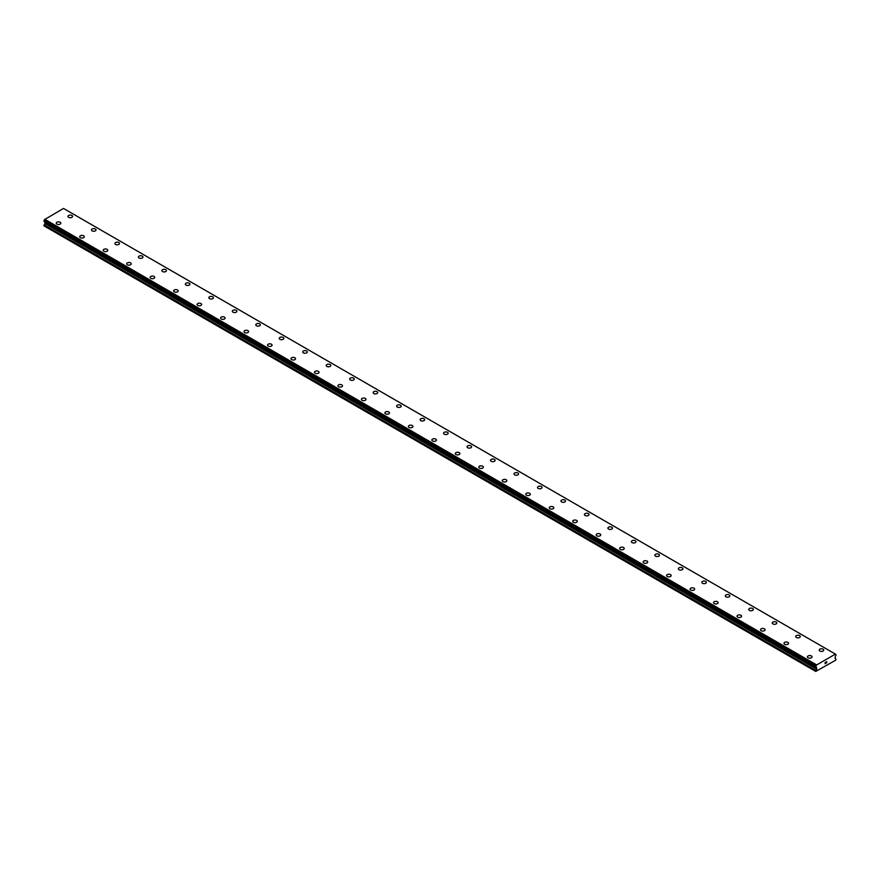 <?xml version="1.0" encoding="UTF-8"?>
<svg xmlns="http://www.w3.org/2000/svg" width="880" height="880" viewBox="0 0 880 880"><rect width="100%" height="100%" fill="white"/><g stroke="black" fill="none" stroke-linecap="round" stroke-linejoin="round"><path stroke-width="1.32" d="M67.98 216.392A2.277 1.32 180 0 1 69.388 215.171A2.277 1.32 180 0 1 71.874 215.457A2.277 1.32 180 0 1 72.545 216.392A2.277 1.32 180 0 1 71.137 217.613A2.277 1.32 180 0 1 68.651 217.327A2.277 1.32 180 0 1 67.98 216.392A2.277 1.32 180 0 1 69.388 215.182A2.277 1.32 180 0 1 71.874 215.457A2.277 1.32 180 0 1 72.545 216.392M91.454 229.944A2.277 1.32 180 0 1 92.862 228.723A2.277 1.32 180 0 1 95.348 229.009A2.277 1.32 180 0 1 96.019 229.944A2.277 1.32 180 0 1 94.611 231.165A2.277 1.32 180 0 1 92.125 230.879A2.277 1.32 180 0 1 91.454 229.944A2.277 1.32 180 0 1 92.862 228.734A2.277 1.32 180 0 1 95.348 229.02A2.277 1.32 180 0 1 96.019 229.944M114.928 243.496A2.277 1.32 180 0 1 116.336 242.275A2.277 1.32 180 0 1 118.833 242.561A2.277 1.32 180 0 1 119.493 243.496A2.277 1.32 180 0 1 118.085 244.717A2.277 1.32 180 0 1 115.599 244.431A2.277 1.32 180 0 1 114.928 243.496A2.277 1.32 180 0 1 116.336 242.286A2.277 1.32 180 0 1 118.833 242.572A2.277 1.32 180 0 1 119.493 243.496M138.402 257.048A2.277 1.32 180 0 1 139.821 255.838A2.277 1.32 180 0 1 142.307 256.124A2.277 1.32 180 0 1 142.967 257.059A2.277 1.32 180 0 1 141.559 258.269A2.277 1.32 180 0 1 139.073 257.983A2.277 1.32 180 0 1 138.402 257.048A2.277 1.32 180 0 1 139.821 255.838A2.277 1.32 180 0 1 142.307 256.124A2.277 1.32 180 0 1 142.967 257.048M161.887 270.6A2.277 1.32 180 0 1 163.295 269.39A2.277 1.32 180 0 1 165.781 269.676A2.277 1.32 180 0 1 166.452 270.611A2.277 1.32 180 0 1 165.033 271.821A2.277 1.32 180 0 1 162.547 271.535A2.277 1.32 180 0 1 161.887 270.6A2.277 1.32 180 0 1 163.295 269.39A2.277 1.32 180 0 1 165.781 269.676A2.277 1.32 180 0 1 166.452 270.6M185.361 284.163A2.277 1.32 180 0 1 186.769 282.942A2.277 1.32 180 0 1 189.255 283.228A2.277 1.32 180 0 1 189.926 284.163A2.277 1.32 180 0 1 188.518 285.373A2.277 1.32 180 0 1 186.021 285.087A2.277 1.32 180 0 1 185.361 284.163A2.277 1.32 180 0 1 186.769 282.942A2.277 1.32 180 0 1 189.255 283.228A2.277 1.32 180 0 1 189.926 284.163M208.835 297.715A2.277 1.32 180 0 1 210.243 296.494A2.277 1.32 180 0 1 212.729 296.78A2.277 1.32 180 0 1 213.4 297.715A2.277 1.32 180 0 1 211.992 298.925A2.277 1.32 180 0 1 209.506 298.639A2.277 1.32 180 0 1 208.835 297.715A2.277 1.32 180 0 1 210.243 296.494A2.277 1.32 180 0 1 212.729 296.78A2.277 1.32 180 0 1 213.4 297.715M232.309 311.267A2.277 1.32 180 0 1 233.717 310.046A2.277 1.32 180 0 1 236.203 310.332A2.277 1.32 180 0 1 236.874 311.267A2.277 1.32 180 0 1 235.466 312.477A2.277 1.32 180 0 1 232.98 312.191A2.277 1.32 180 0 1 232.309 311.267A2.277 1.32 180 0 1 233.717 310.046A2.277 1.32 180 0 1 236.203 310.332A2.277 1.32 180 0 1 236.874 311.267M255.783 324.819A2.277 1.32 180 0 1 257.191 323.598A2.277 1.32 180 0 1 259.677 323.884A2.277 1.32 180 0 1 260.348 324.819A2.277 1.32 180 0 1 258.94 326.04A2.277 1.32 180 0 1 256.454 325.754A2.277 1.32 180 0 1 255.783 324.819A2.277 1.32 180 0 1 257.191 323.609A2.277 1.32 180 0 1 259.677 323.884A2.277 1.32 180 0 1 260.348 324.819M279.257 338.371A2.277 1.32 180 0 1 280.665 337.15A2.277 1.32 180 0 1 283.151 337.436A2.277 1.32 180 0 1 283.822 338.371A2.277 1.32 180 0 1 282.414 339.592A2.277 1.32 180 0 1 279.928 339.306A2.277 1.32 180 0 1 279.257 338.371A2.277 1.32 180 0 1 280.665 337.161A2.277 1.32 180 0 1 283.151 337.447A2.277 1.32 180 0 1 283.822 338.371M302.731 351.923A2.277 1.32 180 0 1 304.139 350.702A2.277 1.32 180 0 1 306.636 350.988A2.277 1.32 180 0 1 307.296 351.923A2.277 1.32 180 0 1 305.888 353.144A2.277 1.32 180 0 1 303.402 352.858A2.277 1.32 180 0 1 302.731 351.923A2.277 1.32 180 0 1 304.139 350.713A2.277 1.32 180 0 1 306.636 350.999A2.277 1.32 180 0 1 307.296 351.923M326.205 365.475A2.277 1.32 180 0 1 327.624 364.265A2.277 1.32 180 0 1 330.11 364.551A2.277 1.32 180 0 1 330.77 365.486A2.277 1.32 180 0 1 329.362 366.696A2.277 1.32 180 0 1 326.876 366.41A2.277 1.32 180 0 1 326.205 365.475A2.277 1.32 180 0 1 327.624 364.265A2.277 1.32 180 0 1 330.11 364.551A2.277 1.32 180 0 1 330.77 365.475M349.69 379.038A2.277 1.32 180 0 1 351.098 377.817A2.277 1.32 180 0 1 353.584 378.103A2.277 1.32 180 0 1 354.255 379.038M353.584 378.103A2.277 1.32 180 0 1 354.255 379.027A2.277 1.32 180 0 1 352.836 380.248A2.277 1.32 180 0 1 350.35 379.962A2.277 1.32 180 0 1 349.69 379.027A2.277 1.32 180 0 1 351.098 377.817A2.277 1.32 180 0 1 353.584 378.103M373.164 392.59A2.277 1.32 180 0 1 374.572 391.369A2.277 1.32 180 0 1 377.058 391.655A2.277 1.32 180 0 1 377.729 392.59A2.277 1.32 180 0 1 376.321 393.8A2.277 1.32 180 0 1 373.824 393.514A2.277 1.32 180 0 1 373.164 392.59A2.277 1.32 180 0 1 374.572 391.369A2.277 1.32 180 0 1 377.058 391.655A2.277 1.32 180 0 1 377.729 392.59M396.638 406.142A2.277 1.32 180 0 1 398.046 404.921A2.277 1.32 180 0 1 400.532 405.207A2.277 1.32 180 0 1 401.203 406.142A2.277 1.32 180 0 1 399.795 407.352A2.277 1.32 180 0 1 397.309 407.066A2.277 1.32 180 0 1 396.638 406.142A2.277 1.32 180 0 1 398.046 404.921A2.277 1.32 180 0 1 400.532 405.207A2.277 1.32 180 0 1 401.203 406.142M420.112 419.694A2.277 1.32 180 0 1 421.52 418.473A2.277 1.32 180 0 1 424.006 418.759A2.277 1.32 180 0 1 424.677 419.694A2.277 1.32 180 0 1 423.269 420.904A2.277 1.32 180 0 1 420.783 420.618A2.277 1.32 180 0 1 420.112 419.694A2.277 1.32 180 0 1 421.52 418.473A2.277 1.32 180 0 1 424.006 418.759A2.277 1.32 180 0 1 424.677 419.694M443.586 433.246A2.277 1.32 180 0 1 444.994 432.025A2.277 1.32 180 0 1 447.48 432.311A2.277 1.32 180 0 1 448.151 433.246A2.277 1.32 180 0 1 446.743 434.467A2.277 1.32 180 0 1 444.257 434.181A2.277 1.32 180 0 1 443.586 433.246A2.277 1.32 180 0 1 444.994 432.036A2.277 1.32 180 0 1 447.48 432.311A2.277 1.32 180 0 1 448.151 433.246M467.06 446.798A2.277 1.32 180 0 1 468.468 445.577A2.277 1.32 180 0 1 470.954 445.863A2.277 1.32 180 0 1 471.625 446.798A2.277 1.32 180 0 1 470.217 448.019A2.277 1.32 180 0 1 467.731 447.733A2.277 1.32 180 0 1 467.06 446.798A2.277 1.32 180 0 1 468.468 445.588A2.277 1.32 180 0 1 470.954 445.874A2.277 1.32 180 0 1 471.625 446.798M490.534 460.35A2.277 1.32 180 0 1 491.942 459.129A2.277 1.32 180 0 1 494.428 459.415A2.277 1.32 180 0 1 495.099 460.35A2.277 1.32 180 0 1 493.691 461.571A2.277 1.32 180 0 1 491.205 461.285A2.277 1.32 180 0 1 490.534 460.35A2.277 1.32 180 0 1 491.942 459.14A2.277 1.32 180 0 1 494.428 459.426A2.277 1.32 180 0 1 495.099 460.35M514.008 473.913A2.277 1.32 180 0 1 515.416 472.692A2.277 1.32 180 0 1 517.913 472.978A2.277 1.32 180 0 1 518.573 473.913M517.913 472.978A2.277 1.32 180 0 1 518.573 473.902A2.277 1.32 180 0 1 517.165 475.123A2.277 1.32 180 0 1 514.679 474.837A2.277 1.32 180 0 1 514.008 473.902A2.277 1.32 180 0 1 515.416 472.692A2.277 1.32 180 0 1 517.913 472.978M537.493 487.454A2.277 1.32 180 0 1 538.901 486.244A2.277 1.32 180 0 1 541.387 486.53A2.277 1.32 180 0 1 542.058 487.465A2.277 1.32 180 0 1 540.639 488.675A2.277 1.32 180 0 1 538.153 488.389A2.277 1.32 180 0 1 537.493 487.454A2.277 1.32 180 0 1 538.901 486.244A2.277 1.32 180 0 1 541.387 486.53A2.277 1.32 180 0 1 542.058 487.454M560.967 501.017A2.277 1.32 180 0 1 562.375 499.796A2.277 1.32 180 0 1 564.861 500.082A2.277 1.32 180 0 1 565.532 501.017A2.277 1.32 180 0 1 564.124 502.227A2.277 1.32 180 0 1 561.627 501.941A2.277 1.32 180 0 1 560.967 501.017A2.277 1.32 180 0 1 562.375 499.796A2.277 1.32 180 0 1 564.861 500.082A2.277 1.32 180 0 1 565.532 501.017M584.441 514.569A2.277 1.32 180 0 1 585.849 513.348A2.277 1.32 180 0 1 588.335 513.634A2.277 1.32 180 0 1 589.006 514.569A2.277 1.32 180 0 1 587.598 515.779A2.277 1.32 180 0 1 585.112 515.493A2.277 1.32 180 0 1 584.441 514.569A2.277 1.32 180 0 1 585.849 513.348A2.277 1.32 180 0 1 588.335 513.634A2.277 1.32 180 0 1 589.006 514.569M607.915 528.121A2.277 1.32 180 0 1 609.323 526.9A2.277 1.32 180 0 1 611.809 527.186A2.277 1.32 180 0 1 612.48 528.121A2.277 1.32 180 0 1 611.072 529.331A2.277 1.32 180 0 1 608.586 529.045A2.277 1.32 180 0 1 607.915 528.121A2.277 1.32 180 0 1 609.323 526.9A2.277 1.32 180 0 1 611.809 527.186A2.277 1.32 180 0 1 612.48 528.121M631.389 541.673A2.277 1.32 180 0 1 632.797 540.452A2.277 1.32 180 0 1 635.283 540.738A2.277 1.32 180 0 1 635.954 541.673A2.277 1.32 180 0 1 634.546 542.894A2.277 1.32 180 0 1 632.06 542.608A2.277 1.32 180 0 1 631.389 541.673A2.277 1.32 180 0 1 632.797 540.463A2.277 1.32 180 0 1 635.283 540.738A2.277 1.32 180 0 1 635.954 541.673M654.863 555.225A2.277 1.32 180 0 1 656.271 554.004A2.277 1.32 180 0 1 658.757 554.29A2.277 1.32 180 0 1 659.428 555.225A2.277 1.32 180 0 1 658.02 556.446A2.277 1.32 180 0 1 655.534 556.16A2.277 1.32 180 0 1 654.863 555.225A2.277 1.32 180 0 1 656.271 554.015A2.277 1.32 180 0 1 658.757 554.301A2.277 1.32 180 0 1 659.428 555.225M682.231 567.853A2.277 1.32 180 0 1 682.902 568.777A2.277 1.32 180 0 1 681.494 569.998A2.277 1.32 180 0 1 679.008 569.712A2.277 1.32 180 0 1 678.337 568.777A2.277 1.32 180 0 1 679.745 567.567A2.277 1.32 180 0 1 682.231 567.853M678.337 568.777A2.277 1.32 180 0 1 679.745 567.556A2.277 1.32 180 0 1 682.231 567.842A2.277 1.32 180 0 1 682.902 568.777M701.811 582.329A2.277 1.32 180 0 1 703.219 581.119A2.277 1.32 180 0 1 705.716 581.405A2.277 1.32 180 0 1 706.376 582.34A2.277 1.32 180 0 1 704.968 583.55A2.277 1.32 180 0 1 702.482 583.264A2.277 1.32 180 0 1 701.811 582.329A2.277 1.32 180 0 1 703.219 581.119A2.277 1.32 180 0 1 705.716 581.405A2.277 1.32 180 0 1 706.376 582.329M725.296 595.881A2.277 1.32 180 0 1 726.704 594.671A2.277 1.32 180 0 1 729.19 594.957A2.277 1.32 180 0 1 729.861 595.892A2.277 1.32 180 0 1 728.442 597.102A2.277 1.32 180 0 1 725.956 596.816A2.277 1.32 180 0 1 725.296 595.881A2.277 1.32 180 0 1 726.704 594.671A2.277 1.32 180 0 1 729.19 594.957A2.277 1.32 180 0 1 729.861 595.881M748.77 609.444A2.277 1.32 180 0 1 750.178 608.223A2.277 1.32 180 0 1 752.664 608.509A2.277 1.32 180 0 1 753.335 609.444A2.277 1.32 180 0 1 751.927 610.654A2.277 1.32 180 0 1 749.43 610.368A2.277 1.32 180 0 1 748.77 609.444A2.277 1.32 180 0 1 750.178 608.223A2.277 1.32 180 0 1 752.664 608.509A2.277 1.32 180 0 1 753.335 609.444M772.244 622.996A2.277 1.32 180 0 1 773.652 621.775A2.277 1.32 180 0 1 776.138 622.061A2.277 1.32 180 0 1 776.809 622.996A2.277 1.32 180 0 1 775.401 624.206A2.277 1.32 180 0 1 772.915 623.92A2.277 1.32 180 0 1 772.244 622.996A2.277 1.32 180 0 1 773.652 621.775A2.277 1.32 180 0 1 776.138 622.061A2.277 1.32 180 0 1 776.809 622.996M795.718 636.548A2.277 1.32 180 0 1 797.126 635.327A2.277 1.32 180 0 1 799.612 635.613A2.277 1.32 180 0 1 800.283 636.548A2.277 1.32 180 0 1 798.875 637.758A2.277 1.32 180 0 1 796.389 637.472A2.277 1.32 180 0 1 795.718 636.548A2.277 1.32 180 0 1 797.126 635.327A2.277 1.32 180 0 1 799.612 635.613A2.277 1.32 180 0 1 800.283 636.548M819.192 650.1A2.277 1.32 180 0 1 820.6 648.879A2.277 1.32 180 0 1 823.086 649.165A2.277 1.32 180 0 1 823.757 650.1A2.277 1.32 180 0 1 822.349 651.321A2.277 1.32 180 0 1 819.863 651.035A2.277 1.32 180 0 1 819.192 650.1A2.277 1.32 180 0 1 820.6 648.89A2.277 1.32 180 0 1 823.086 649.165A2.277 1.32 180 0 1 823.757 650.1M56.243 223.168A2.277 1.32 180 0 1 57.651 221.947A2.277 1.32 180 0 1 60.137 222.233A2.277 1.32 180 0 1 60.808 223.168A2.277 1.32 180 0 1 59.4 224.389A2.277 1.32 180 0 1 56.914 224.103A2.277 1.32 180 0 1 56.243 223.168A2.277 1.32 180 0 1 57.651 221.958A2.277 1.32 180 0 1 60.137 222.244A2.277 1.32 180 0 1 60.808 223.168M79.717 236.72A2.277 1.32 180 0 1 81.125 235.499A2.277 1.32 180 0 1 83.611 235.785A2.277 1.32 180 0 1 84.282 236.72A2.277 1.32 180 0 1 82.874 237.941A2.277 1.32 180 0 1 80.388 237.655A2.277 1.32 180 0 1 79.717 236.72A2.277 1.32 180 0 1 81.125 235.51A2.277 1.32 180 0 1 83.611 235.796A2.277 1.32 180 0 1 84.282 236.72M103.191 250.283A2.277 1.32 180 0 1 104.599 249.062A2.277 1.32 180 0 1 107.085 249.348A2.277 1.32 180 0 1 107.756 250.283M107.085 249.337A2.277 1.32 180 0 1 107.756 250.272A2.277 1.32 180 0 1 106.348 251.493A2.277 1.32 180 0 1 103.862 251.207A2.277 1.32 180 0 1 103.191 250.272A2.277 1.32 180 0 1 104.599 249.062A2.277 1.32 180 0 1 107.085 249.337M126.665 263.824A2.277 1.32 180 0 1 128.073 262.614A2.277 1.32 180 0 1 130.57 262.9A2.277 1.32 180 0 1 131.23 263.835A2.277 1.32 180 0 1 129.822 265.045A2.277 1.32 180 0 1 127.336 264.759A2.277 1.32 180 0 1 126.665 263.824A2.277 1.32 180 0 1 128.073 262.614A2.277 1.32 180 0 1 130.57 262.9A2.277 1.32 180 0 1 131.23 263.824M150.139 277.376A2.277 1.32 180 0 1 151.558 276.166A2.277 1.32 180 0 1 154.044 276.452A2.277 1.32 180 0 1 154.704 277.387A2.277 1.32 180 0 1 153.296 278.597A2.277 1.32 180 0 1 150.81 278.311A2.277 1.32 180 0 1 150.139 277.376A2.277 1.32 180 0 1 151.558 276.166A2.277 1.32 180 0 1 154.044 276.452A2.277 1.32 180 0 1 154.704 277.376M173.624 290.939A2.277 1.32 180 0 1 175.032 289.718A2.277 1.32 180 0 1 177.518 290.004A2.277 1.32 180 0 1 178.189 290.939A2.277 1.32 180 0 1 176.781 292.149A2.277 1.32 180 0 1 174.284 291.863A2.277 1.32 180 0 1 173.624 290.939A2.277 1.32 180 0 1 175.032 289.718A2.277 1.32 180 0 1 177.518 290.004A2.277 1.32 180 0 1 178.189 290.939M197.098 304.491A2.277 1.32 180 0 1 198.506 303.27A2.277 1.32 180 0 1 200.992 303.556A2.277 1.32 180 0 1 201.663 304.491A2.277 1.32 180 0 1 200.255 305.701A2.277 1.32 180 0 1 197.769 305.415A2.277 1.32 180 0 1 197.098 304.491A2.277 1.32 180 0 1 198.506 303.27A2.277 1.32 180 0 1 200.992 303.556A2.277 1.32 180 0 1 201.663 304.491M220.572 318.043A2.277 1.32 180 0 1 221.98 316.822A2.277 1.32 180 0 1 224.466 317.108A2.277 1.32 180 0 1 225.137 318.043A2.277 1.32 180 0 1 223.729 319.264A2.277 1.32 180 0 1 221.243 318.978A2.277 1.32 180 0 1 220.572 318.043A2.277 1.32 180 0 1 221.98 316.822A2.277 1.32 180 0 1 224.466 317.108A2.277 1.32 180 0 1 225.137 318.043M244.046 331.595A2.277 1.32 180 0 1 245.454 330.374A2.277 1.32 180 0 1 247.94 330.66A2.277 1.32 180 0 1 248.611 331.595A2.277 1.32 180 0 1 247.203 332.816A2.277 1.32 180 0 1 244.717 332.53A2.277 1.32 180 0 1 244.046 331.595A2.277 1.32 180 0 1 245.454 330.385A2.277 1.32 180 0 1 247.94 330.671A2.277 1.32 180 0 1 248.611 331.595M271.414 344.223A2.277 1.32 180 0 1 272.085 345.147A2.277 1.32 180 0 1 270.677 346.368A2.277 1.32 180 0 1 268.191 346.082A2.277 1.32 180 0 1 267.52 345.147A2.277 1.32 180 0 1 268.928 343.937A2.277 1.32 180 0 1 271.414 344.223M267.52 345.147A2.277 1.32 180 0 1 268.928 343.926A2.277 1.32 180 0 1 271.414 344.212A2.277 1.32 180 0 1 272.085 345.147M290.994 358.699A2.277 1.32 180 0 1 292.402 357.489A2.277 1.32 180 0 1 294.888 357.764A2.277 1.32 180 0 1 295.559 358.71A2.277 1.32 180 0 1 294.151 359.92A2.277 1.32 180 0 1 291.665 359.634A2.277 1.32 180 0 1 290.994 358.699A2.277 1.32 180 0 1 292.402 357.489A2.277 1.32 180 0 1 294.888 357.775A2.277 1.32 180 0 1 295.559 358.699M314.468 372.251A2.277 1.32 180 0 1 315.876 371.041A2.277 1.32 180 0 1 318.373 371.327A2.277 1.32 180 0 1 319.033 372.262A2.277 1.32 180 0 1 317.625 373.472A2.277 1.32 180 0 1 315.139 373.186A2.277 1.32 180 0 1 314.468 372.251A2.277 1.32 180 0 1 315.876 371.041A2.277 1.32 180 0 1 318.373 371.327A2.277 1.32 180 0 1 319.033 372.251M337.942 385.803A2.277 1.32 180 0 1 339.361 384.593A2.277 1.32 180 0 1 341.847 384.879A2.277 1.32 180 0 1 342.507 385.814A2.277 1.32 180 0 1 341.099 387.024A2.277 1.32 180 0 1 338.613 386.738A2.277 1.32 180 0 1 337.942 385.803A2.277 1.32 180 0 1 339.361 384.593A2.277 1.32 180 0 1 341.847 384.879A2.277 1.32 180 0 1 342.507 385.803M361.427 399.366A2.277 1.32 180 0 1 362.835 398.145A2.277 1.32 180 0 1 365.321 398.431A2.277 1.32 180 0 1 365.992 399.366A2.277 1.32 180 0 1 364.584 400.576A2.277 1.32 180 0 1 362.087 400.29A2.277 1.32 180 0 1 361.427 399.366A2.277 1.32 180 0 1 362.835 398.145A2.277 1.32 180 0 1 365.321 398.431A2.277 1.32 180 0 1 365.992 399.366M384.901 412.918A2.277 1.32 180 0 1 386.309 411.697A2.277 1.32 180 0 1 388.795 411.983A2.277 1.32 180 0 1 389.466 412.918A2.277 1.32 180 0 1 388.058 414.128A2.277 1.32 180 0 1 385.572 413.842A2.277 1.32 180 0 1 384.901 412.918A2.277 1.32 180 0 1 386.309 411.697A2.277 1.32 180 0 1 388.795 411.983A2.277 1.32 180 0 1 389.466 412.918M408.375 426.47A2.277 1.32 180 0 1 409.783 425.249A2.277 1.32 180 0 1 412.269 425.535A2.277 1.32 180 0 1 412.94 426.47A2.277 1.32 180 0 1 411.532 427.691A2.277 1.32 180 0 1 409.046 427.405A2.277 1.32 180 0 1 408.375 426.47A2.277 1.32 180 0 1 409.783 425.249A2.277 1.32 180 0 1 412.269 425.535A2.277 1.32 180 0 1 412.94 426.47M435.743 439.098A2.277 1.32 180 0 1 436.414 440.022A2.277 1.32 180 0 1 435.006 441.243A2.277 1.32 180 0 1 432.52 440.957A2.277 1.32 180 0 1 431.849 440.022A2.277 1.32 180 0 1 433.257 438.812A2.277 1.32 180 0 1 435.743 439.098M431.849 440.022A2.277 1.32 180 0 1 433.257 438.801A2.277 1.32 180 0 1 435.743 439.087A2.277 1.32 180 0 1 436.414 440.022M455.323 453.574A2.277 1.32 180 0 1 456.731 452.353A2.277 1.32 180 0 1 459.217 452.639A2.277 1.32 180 0 1 459.888 453.574A2.277 1.32 180 0 1 458.48 454.795A2.277 1.32 180 0 1 455.994 454.509A2.277 1.32 180 0 1 455.323 453.574A2.277 1.32 180 0 1 456.731 452.364A2.277 1.32 180 0 1 459.217 452.65A2.277 1.32 180 0 1 459.888 453.574M478.797 467.126A2.277 1.32 180 0 1 480.205 465.916A2.277 1.32 180 0 1 482.691 466.191A2.277 1.32 180 0 1 483.362 467.137A2.277 1.32 180 0 1 481.954 468.347A2.277 1.32 180 0 1 479.468 468.061A2.277 1.32 180 0 1 478.797 467.126A2.277 1.32 180 0 1 480.205 465.916A2.277 1.32 180 0 1 482.691 466.202A2.277 1.32 180 0 1 483.362 467.126M502.271 480.678A2.277 1.32 180 0 1 503.679 479.468A2.277 1.32 180 0 1 506.176 479.754A2.277 1.32 180 0 1 506.836 480.689A2.277 1.32 180 0 1 505.428 481.899A2.277 1.32 180 0 1 502.942 481.613A2.277 1.32 180 0 1 502.271 480.678A2.277 1.32 180 0 1 503.679 479.468A2.277 1.32 180 0 1 506.176 479.754A2.277 1.32 180 0 1 506.836 480.678M525.745 494.23A2.277 1.32 180 0 1 527.164 493.02A2.277 1.32 180 0 1 529.65 493.306A2.277 1.32 180 0 1 530.31 494.241A2.277 1.32 180 0 1 528.902 495.451A2.277 1.32 180 0 1 526.416 495.165A2.277 1.32 180 0 1 525.745 494.23A2.277 1.32 180 0 1 527.164 493.02A2.277 1.32 180 0 1 529.65 493.306A2.277 1.32 180 0 1 530.31 494.23M549.23 507.793A2.277 1.32 180 0 1 550.638 506.572A2.277 1.32 180 0 1 553.124 506.858A2.277 1.32 180 0 1 553.795 507.793A2.277 1.32 180 0 1 552.376 509.003A2.277 1.32 180 0 1 549.89 508.717A2.277 1.32 180 0 1 549.23 507.793A2.277 1.32 180 0 1 550.638 506.572A2.277 1.32 180 0 1 553.124 506.858A2.277 1.32 180 0 1 553.795 507.793M572.704 521.345A2.277 1.32 180 0 1 574.112 520.124A2.277 1.32 180 0 1 576.598 520.41A2.277 1.32 180 0 1 577.269 521.345A2.277 1.32 180 0 1 575.861 522.555A2.277 1.32 180 0 1 573.364 522.269A2.277 1.32 180 0 1 572.704 521.345A2.277 1.32 180 0 1 574.112 520.124A2.277 1.32 180 0 1 576.598 520.41A2.277 1.32 180 0 1 577.269 521.345M596.178 534.897A2.277 1.32 180 0 1 597.586 533.676A2.277 1.32 180 0 1 600.072 533.962A2.277 1.32 180 0 1 600.743 534.897A2.277 1.32 180 0 1 599.335 536.118A2.277 1.32 180 0 1 596.849 535.832A2.277 1.32 180 0 1 596.178 534.897A2.277 1.32 180 0 1 597.586 533.676A2.277 1.32 180 0 1 600.072 533.962A2.277 1.32 180 0 1 600.743 534.897M619.652 548.449A2.277 1.32 180 0 1 621.06 547.228A2.277 1.32 180 0 1 623.546 547.514A2.277 1.32 180 0 1 624.217 548.449A2.277 1.32 180 0 1 622.809 549.67A2.277 1.32 180 0 1 620.323 549.384A2.277 1.32 180 0 1 619.652 548.449A2.277 1.32 180 0 1 621.06 547.239A2.277 1.32 180 0 1 623.546 547.525A2.277 1.32 180 0 1 624.217 548.449M643.126 562.001A2.277 1.32 180 0 1 644.534 560.78A2.277 1.32 180 0 1 647.02 561.066A2.277 1.32 180 0 1 647.691 562.001A2.277 1.32 180 0 1 646.283 563.222A2.277 1.32 180 0 1 643.797 562.936A2.277 1.32 180 0 1 643.126 562.001A2.277 1.32 180 0 1 644.534 560.791A2.277 1.32 180 0 1 647.02 561.077A2.277 1.32 180 0 1 647.691 562.001M666.6 575.553A2.277 1.32 180 0 1 668.008 574.343A2.277 1.32 180 0 1 670.494 574.618A2.277 1.32 180 0 1 671.165 575.564A2.277 1.32 180 0 1 669.757 576.774A2.277 1.32 180 0 1 667.271 576.488A2.277 1.32 180 0 1 666.6 575.553A2.277 1.32 180 0 1 668.008 574.343A2.277 1.32 180 0 1 670.494 574.629A2.277 1.32 180 0 1 671.165 575.553M690.074 589.105A2.277 1.32 180 0 1 691.482 587.895A2.277 1.32 180 0 1 693.979 588.181A2.277 1.32 180 0 1 694.639 589.116A2.277 1.32 180 0 1 693.231 590.326A2.277 1.32 180 0 1 690.745 590.04A2.277 1.32 180 0 1 690.074 589.105A2.277 1.32 180 0 1 691.482 587.895A2.277 1.32 180 0 1 693.979 588.181A2.277 1.32 180 0 1 694.639 589.105M713.548 602.668A2.277 1.32 180 0 1 714.967 601.447A2.277 1.32 180 0 1 717.453 601.733A2.277 1.32 180 0 1 718.113 602.668M717.453 601.733A2.277 1.32 180 0 1 718.113 602.657A2.277 1.32 180 0 1 716.705 603.878A2.277 1.32 180 0 1 714.219 603.592A2.277 1.32 180 0 1 713.548 602.657A2.277 1.32 180 0 1 714.967 601.447A2.277 1.32 180 0 1 717.453 601.733M737.033 616.22A2.277 1.32 180 0 1 738.441 614.999A2.277 1.32 180 0 1 740.927 615.285A2.277 1.32 180 0 1 741.598 616.22A2.277 1.32 180 0 1 740.179 617.43A2.277 1.32 180 0 1 737.693 617.144A2.277 1.32 180 0 1 737.033 616.22A2.277 1.32 180 0 1 738.441 614.999A2.277 1.32 180 0 1 740.927 615.285A2.277 1.32 180 0 1 741.598 616.22M760.507 629.772A2.277 1.32 180 0 1 761.915 628.551A2.277 1.32 180 0 1 764.401 628.837A2.277 1.32 180 0 1 765.072 629.772A2.277 1.32 180 0 1 763.664 630.982A2.277 1.32 180 0 1 761.167 630.696A2.277 1.32 180 0 1 760.507 629.772A2.277 1.32 180 0 1 761.915 628.551A2.277 1.32 180 0 1 764.401 628.837A2.277 1.32 180 0 1 765.072 629.772M783.981 643.324A2.277 1.32 180 0 1 785.389 642.103A2.277 1.32 180 0 1 787.875 642.389A2.277 1.32 180 0 1 788.546 643.324A2.277 1.32 180 0 1 787.138 644.545A2.277 1.32 180 0 1 784.652 644.259A2.277 1.32 180 0 1 783.981 643.324A2.277 1.32 180 0 1 785.389 642.103A2.277 1.32 180 0 1 787.875 642.389A2.277 1.32 180 0 1 788.546 643.324M807.455 656.876A2.277 1.32 180 0 1 808.863 655.655A2.277 1.32 180 0 1 811.349 655.941A2.277 1.32 180 0 1 812.02 656.876A2.277 1.32 180 0 1 810.612 658.097A2.277 1.32 180 0 1 808.126 657.811A2.277 1.32 180 0 1 807.455 656.876A2.277 1.32 180 0 1 808.863 655.666A2.277 1.32 180 0 1 811.349 655.952A2.277 1.32 180 0 1 812.02 656.876M825.132 662.519L825.693 662.2L825.132 662.519M825.132 663.619L825.693 663.289L825.132 663.619M825.055 663.74L825.693 662.112M826.122 662.178L826.705 661.65M826.562 662.343L826.221 662.992L826.551 662.343M826.221 662.992L826.815 662.64L826.221 662.981M826.067 663.157L826.683 661.782M815.815 667.073A0.979 0.561 -60 0 1 816.387 667.414L815.815 666.083A0.979 0.561 -60 0 0 816.343 665.126L835.406 654.126A0.979 0.561 -60 0 0 835.934 654.467L835.934 655.457A0.979 0.561 -60 0 0 835.373 656.458L834.977 658.185L836 659.197L835.769 660.143L815.749 671.429L816.64 669.13L44.891 223.564L44 225.863L815.749 671.429M816.64 669.13L816.387 667.414M44.935 222.046L44.891 223.564M44.627 221.859L816.398 667.447M44 221.452L815.749 667.04L44 221.452L44.066 220.517A0.979 0.561 -60 0 0 44.594 219.56L63.503 208.439L835.252 654.005M816.497 664.829L44.748 219.263M816.343 665.126L44.594 219.56M816.772 667.865L45.023 222.288M816.365 665.06L44.616 219.494M815.815 666.083L44.066 220.517M815.749 666.215L44 220.649M816.772 668.69L45.023 223.124M815.881 670.461L44.132 224.895M815.749 670.89L44 225.324M815.782 667.073L44.022 221.507"/></g></svg>
